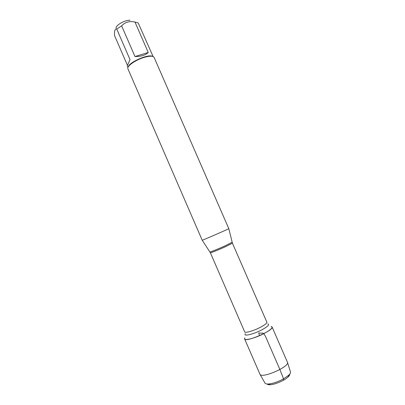 <?xml version="1.0" encoding="UTF-8"?>
<svg xmlns="http://www.w3.org/2000/svg" width="405" height="405" viewBox="0 0 405 405"><rect width="100%" height="100%" fill="white"/><g stroke="black" fill="none" stroke-linecap="round" stroke-linejoin="round"><path stroke-width="0.61" d="M202.196 240.216L202.227 240.216C202.485 240.388 228.754 228.967 228.805 228.658L154.128 57.439C153.09 55.794 149.693 55.804 143.932 57.459C135.28 60.026 126.456 66.379 127.929 68.83L202.196 240.216M271.097 326.45C273.517 327.225 271.218 329.554 264.202 333.442C254.259 338.762 241.998 341.455 244.898 337.841M116.179 28.325C114.995 25.636 124.882 19.85 130.056 20.25M127.464 65.397L130.02 59.651L127.464 65.397L114.509 35.498L114.488 32.38C114.701 29.945 115.455 28.841 116.751 29.074L121.637 25.834C125.069 22.138 129.514 20.868 134.976 22.037L138.196 22.938L153.12 56.558M130.02 59.651L116.751 29.074M134.981 56.548C141.072 56.548 145.496 55.191 148.25 52.478L134.981 56.548L121.637 25.834M148.25 52.478L134.976 22.037M152.579 56.381C148.544 53.728 129.023 62.218 128.213 66.977M272.084 326.987C274.418 330.1 245.303 342.762 244.62 338.929L260.025 374.402C262.141 378.65 289.185 366.889 287.525 362.45L272.084 326.987M264.9 382.948L265.047 383.201C265.543 383.839 266.708 384.102 268.54 383.996C273 383.555 278.002 381.844 283.546 378.857L288.73 375.217C290.056 373.952 290.658 372.919 290.532 372.119L290.446 371.841M289.702 374.179C289.818 374.898 289.286 375.83 288.102 376.964C284.639 380.396 275.117 384.537 270.246 384.73C268.606 384.821 267.568 384.578 267.123 383.996M283.515 380.194C283.692 377.89 281.05 373.025 279.906 369.517L268.312 342.893C266.115 337.633 263.888 331.963 261.807 333.219L258.704 332.925L259.529 335.669M209.942 251.92L209.972 251.966C210.291 252.148 218.386 248.878 225.018 245.87L232.1 242.286M225.367 246.746C218.518 249.855 210.225 253.186 210.382 252.771L244.66 331.837C244.969 333.32 253.702 330.839 260.425 327.291C264.885 324.911 267.032 323.205 266.865 322.183L232.419 243.187L225.367 246.746M267.791 323.949C269.816 324.587 267.821 326.551 261.812 329.852C253.327 334.363 242.858 336.747 245.324 333.72M232.419 243.187L228.805 228.658M210.382 252.771L202.227 240.216M127.97 67.493L127.266 65.868M290.532 372.119L287.525 362.45M265.047 383.201L260.025 374.402M288.102 376.964L288.73 375.217M270.246 384.73L268.54 383.996"/></g></svg>
